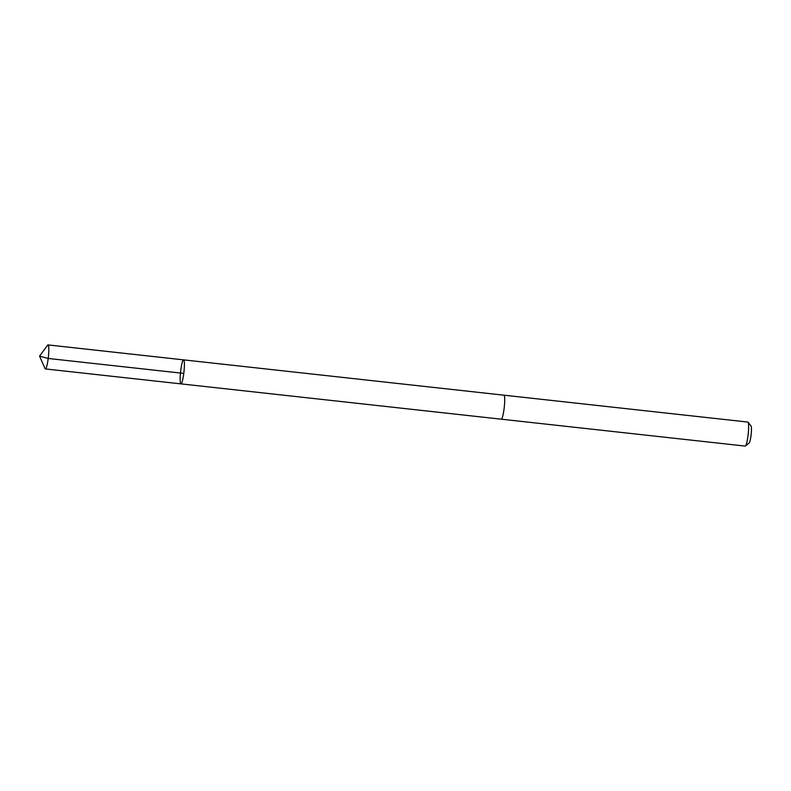 <?xml version="1.0" encoding="UTF-8"?>
<svg xmlns="http://www.w3.org/2000/svg" width="791" height="791" viewBox="0 0 791 791"><rect width="100%" height="100%" fill="white"/><g stroke="black" fill="none" stroke-linecap="round" stroke-linejoin="round"><path stroke-width="1.19" d="M183.581 359.865L503.897 395.184A12.073 1.681 96.3 0 1 504.698 399.109A12.073 1.681 96.3 0 1 503.58 412.121A12.073 1.681 96.3 0 1 501.247 419.19L180.941 383.872A12.083 1.681 -83.7 0 0 183.937 372.057A12.083 1.681 -83.7 0 0 183.581 359.865A12.083 1.681 -83.7 0 0 181.258 366.925A12.083 1.681 -83.7 0 0 180.14 379.947A12.083 1.681 -83.7 0 0 180.941 383.872A12.083 1.681 -83.7 0 0 183.937 372.057A12.083 1.681 -83.7 0 0 183.581 359.865L48.024 344.916A12.083 1.681 96.3 0 1 48.824 348.841A12.083 1.681 96.3 0 1 47.707 361.863A12.083 1.681 96.3 0 1 45.374 368.932A12.083 1.681 96.3 0 1 45.018 368.557L39.55 356.138L48.211 358.461L183.769 373.411M39.55 356.138L47.589 345.202A12.083 1.681 96.3 0 1 48.024 344.916M503.837 395.174A12.083 1.681 96.3 0 1 503.897 395.174A12.083 1.681 96.3 0 1 504.698 399.109A12.083 1.681 96.3 0 1 503.58 412.131A12.083 1.681 96.3 0 1 501.247 419.19A12.083 1.681 96.3 0 1 501.197 419.181M503.897 395.174L747.831 422.068A12.083 1.681 96.3 0 1 748.049 422.216A12.083 1.681 96.3 0 1 748.632 426.003A12.083 1.681 96.3 0 1 747.643 438.234A12.083 1.681 96.3 0 1 745.429 445.995A12.083 1.681 96.3 0 1 745.181 446.084L501.247 419.19M748.049 422.216L751.035 426.013A8.592 1.196 96.3 0 1 751.45 428.712A8.592 1.196 96.3 0 1 750.748 437.413A8.592 1.196 96.3 0 1 749.176 442.93L745.429 445.995M180.941 383.872L45.374 368.932"/></g></svg>
